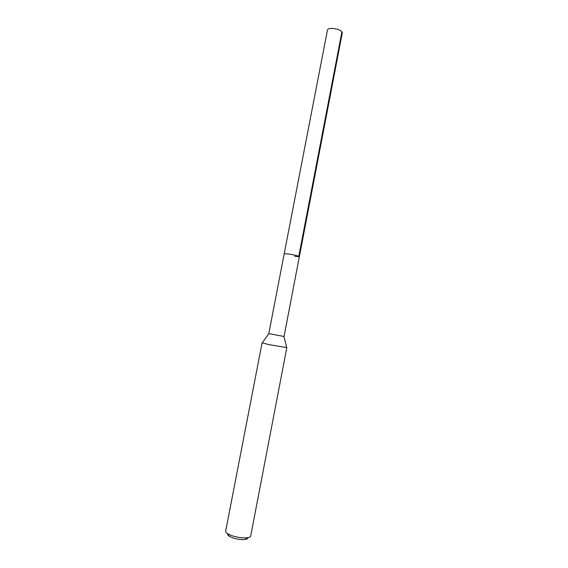 <?xml version="1.0" encoding="UTF-8"?>
<svg xmlns="http://www.w3.org/2000/svg" width="568" height="568" viewBox="0 0 568 568"><rect width="100%" height="100%" fill="white"/><g stroke="black" fill="none" stroke-linecap="round" stroke-linejoin="round"><path stroke-width="0.85" d="M299.379 256.637C298.385 255.941 294.849 255.067 288.764 254.024L284.213 253.711L268.799 333.565L284.043 336.504L342.348 32.61C341.198 30.296 337.832 28.89 332.259 28.4C329.71 28.386 328.134 28.833 327.516 29.756L284.213 253.711L288.764 254.024C294.849 255.067 298.385 255.941 299.379 256.637L294.771 256.317M286.826 347.616L269.225 344.677L262.082 342.852L225.659 531.194C225.531 532.017 226.284 532.933 227.931 533.927L232.347 535.851C238.07 537.605 243.147 538.23 247.577 537.711C249.473 537.399 250.516 536.831 250.694 536.014L286.826 347.616M227.818 533.863C227.37 534.595 227.931 535.446 229.507 536.412L233.029 537.953C237.594 539.366 241.649 539.856 245.191 539.437C247.009 539.124 247.847 538.542 247.705 537.69M341.922 31.73L298.789 256.274M283.957 336.512L286.655 347.495M268.87 333.608L262.288 342.802M245.191 539.437L247.577 537.711M229.507 536.412L227.931 533.927"/></g></svg>
